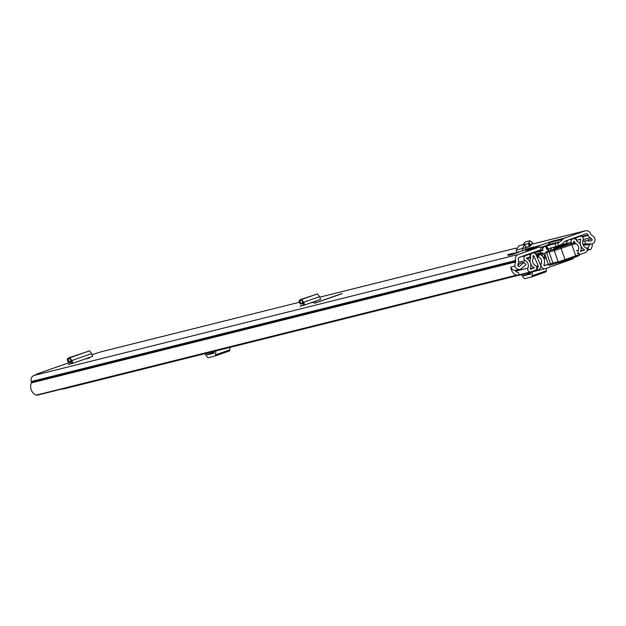 <?xml version="1.0" encoding="UTF-8"?>
<svg xmlns="http://www.w3.org/2000/svg" width="626" height="626" viewBox="0 0 626 626"><rect width="100%" height="100%" fill="white"/><g stroke="black" fill="none" stroke-linecap="round" stroke-linejoin="round"><path stroke-width="0.94" d="M315.645 301.646L311.904 302.851L315.645 301.646M86.036 359.003L89.776 357.798L86.036 359.003M535.457 246.73L539.197 245.525L535.457 246.73M72.968 363.291L92.726 356.311L91.662 353.573L89.534 350.81L69.752 357.822L72.092 363.51L68.211 364.481L71.935 363.08M512.178 254.532L518.719 252.215L507.85 254.532L508.187 255.525L512.178 254.532L511.833 253.538M342.179 293.649L340.849 293.977A37.49 0.994 -19 0 0 334.933 296.012L319.237 301.56A37.49 0.994 -19 0 0 314.432 303.313L342.179 293.649M510.988 267.099A4.218 4.03 76 0 0 515.957 270.33L519.94 269.329A4.218 4.03 76 0 1 514.979 266.089L514.862 266.128A8.905 8.514 -104 0 1 515.652 261.918A1.174 1.119 76 0 0 515.683 261.026L515.519 260.541A4.805 4.593 -104 0 1 518.289 254.469L538.203 247.434L525.903 250.502A7.027 6.722 -104 0 1 526.489 250.33L538.783 247.254A7.027 6.722 76 0 0 538.203 247.434M541.631 247.184L546.748 245.376A3.513 3.365 76 0 0 547.844 244.719L550.457 242.364A7.027 6.722 -104 0 1 552.648 241.049L525.903 250.502M552.648 241.049L564.949 237.982L584.856 230.947A4.805 4.593 -104 0 1 590.756 233.952L590.921 234.437A1.174 1.119 76 0 0 591.5 235.11A8.905 8.514 -104 0 1 594.7 237.919L594.583 237.958A4.218 4.03 76 0 1 590.952 243.983L585.138 243.811L585.161 240.775L590.967 240.94A1.174 1.119 -104 0 0 591.758 238.952L587.775 239.954A1.174 1.119 -104 0 1 588.111 240.861M92.1 354.699L100.637 351.906L299.416 302.248L101.036 351.789A4.805 4.593 76 0 0 100.637 351.906M39.759 373.393L36.457 374.184A4.805 1.401 -109.5 0 0 36.418 374.191A4.805 1.401 -109.5 0 0 36.026 374.739M39.743 373.362L34.07 375.436A4.805 4.593 76 0 0 31.3 381.5L31.464 381.993A1.174 1.119 -104 0 1 31.433 382.877A8.905 8.514 76 0 0 36.331 395.108L516.497 275.158A1.761 1.682 76 0 0 518.696 273.953L518.766 273.656A0.939 0.9 76 0 0 518.093 272.521L518.062 272.506A5.861 5.603 76 0 1 514.979 270.44M525.519 249.297L534.001 246.863M533.892 246.926L525.652 249.884L525.198 247.896L525.652 247.2L529.119 246.722L525.191 247.7L529.338 246.675L528.414 243.811M519.017 245.728L516.153 250.087L516.677 252.411L525.652 249.884M304.76 304.979L320.614 299.377L319.55 296.638L317.421 293.876L301.552 299.518L303.892 305.198L300.01 306.169L303.727 304.768M557.688 242.786L558.674 245.658L556.068 246.527L555.074 243.647L559.049 242.301L546.748 245.376M558.674 245.658L559.957 245.212A7.027 6.722 76 0 0 562.148 243.905L564.762 241.542A3.513 3.365 -104 0 1 565.857 240.893L585.85 233.827A1.761 1.682 -104 0 1 588.01 234.922L588.174 235.415A4.218 4.03 76 0 0 590.248 237.833A5.861 5.603 -104 0 1 591.758 238.952M564.949 237.982A7.027 6.722 76 0 0 562.758 239.288L550.457 242.364M547.844 244.719L560.145 241.652L562.758 239.288M560.145 241.652A3.513 3.365 -104 0 1 559.049 242.301M519.94 269.329A4.218 4.03 76 0 0 521.521 268.515L525.965 264.72L524.087 262.357L519.643 266.152A1.174 1.119 -104 0 1 517.804 265.088A5.861 5.603 -104 0 1 518.297 263.256A4.218 4.03 76 0 0 518.438 260.056L518.265 259.571A1.761 1.682 -104 0 1 519.283 257.349L539.276 250.283A3.513 3.365 -104 0 1 540.535 250.103L541.216 250.142L540.152 247.067A7.027 6.722 76 0 0 538.783 247.254M555.074 243.647L541.983 247.278M534.839 252.481L543.055 250.392L541.991 247.293L542.93 250.33M542.969 250.447L541.216 250.142M556.068 246.527L546.678 249.203M540.175 251.143L534.972 252.873M536.388 252.489L534.401 252.708M540.152 247.067L541.905 247.348M583.127 244.868L586.961 244.977A4.218 4.03 76 0 0 588.362 244.758M586.382 248.193L588.26 247.7A5.861 5.603 76 0 0 589.395 244.516M514.862 266.128L510.808 267.138A8.905 8.514 76 0 0 516.497 275.158M37.466 395.131A1.761 1.682 -104 0 1 36.331 395.108M587.102 249.617L588.651 249.234A1.761 1.682 76 0 0 591.116 248.796A8.905 8.514 76 0 0 592.313 243.772M101.451 351.702A4.805 4.593 76 0 0 101.036 351.789M588.651 249.234L587.047 249.383M588.244 247.732A0.939 0.9 76 0 0 588.417 249.046M582.931 244.359L585.138 243.811M582.72 241.386L585.161 240.775M517.796 265.314L520.096 263.35L524.087 262.357M522.89 250.862L522.358 248.538L524.854 244.257L525.597 247.207M525.198 244.187L528.399 243.749L530.543 245.846L529.119 246.722M530.543 245.846L532.358 242.598L530.019 240.736L525.527 241.808L522.687 244.797M528.367 243.749L529.893 240.72M84.807 352.477L68.797 357.814L67.295 359.042L68.164 359.465L69.181 362.376L67.999 361.578M67.952 361.765L67.295 359.042L68.085 361.906M68.5 360.498L69.079 362.384L70.863 360.639L71.184 361.092L71.927 360.545L72.843 362.963M68.14 359.496L69.752 357.822L71.927 360.545L91.662 353.573M312.695 295.55L300.597 299.502L299.095 300.73L299.964 301.153M299.791 303.274L298.962 300.597L299.885 303.594L300.871 304.079L300.3 302.194M319.55 296.638L303.727 302.233L301.552 299.518L299.932 301.184L300.871 304.079L302.655 302.335L302.984 302.781L303.727 302.233L304.635 304.651M544.557 265.667L544.659 265.643A0.587 0.563 76 0 1 543.947 264.853A8.028 7.676 -104 0 0 541.169 255.025A1.761 1.682 76 0 0 538.673 255.729L538.454 256.269A0.587 0.563 76 0 0 538.751 257.043A4.977 4.758 -104 0 1 541.263 263.601A3.631 3.474 76 0 0 545.645 268.523L572.062 259.187A3.631 3.474 76 0 0 573.909 257.615M544.659 265.643L547.805 264.532M62.146 388.973A3.631 3.474 76 0 0 63.954 388.856M530.762 272.255L530.621 274.055L523.845 275.745L530.746 273.304M530.746 272.991L523.547 275.542L522.585 274.298M521.247 274.634A2.809 0.822 70.5 0 1 521.262 274.657L523.751 277.881A4.218 1.229 -109.5 0 0 524.838 278.625L531.607 276.935A4.218 1.229 -109.5 0 0 531.638 276.927A4.218 1.229 -109.5 0 0 532.053 275.808L546.318 270.768A4.218 1.229 70.5 0 1 545.903 271.88A4.218 1.229 70.5 0 1 545.872 271.895L531.67 276.911M532.397 271.848L532.053 275.808M546.349 268.272L546.318 270.768M214.249 351.327L214.115 353.119M214.241 352.062L207.034 354.606L206.079 353.369M204.733 353.706A2.809 0.822 70.5 0 1 204.757 353.729L207.237 356.953A4.218 1.229 -109.5 0 0 208.325 357.689L215.094 355.998A4.218 1.229 -109.5 0 0 215.133 355.991A4.218 1.229 -109.5 0 0 215.547 354.879L229.812 349.832A4.218 1.229 70.5 0 1 229.398 350.951A4.218 1.229 70.5 0 1 229.359 350.959L215.164 355.975M215.884 350.92L215.547 354.879M214.108 353.119L207.339 354.809L214.233 352.375M229.836 347.43L229.812 349.832M541.467 255.345L542.867 254.704A0.994 0.931 66.9 0 0 542.226 252.834L540.7 253.131L540.426 251.253L540.7 253.131M540.207 251.691L540.582 251.042M543.892 246.777L547.241 245.635L543.892 246.777L542.452 248.632M544.111 257.505L544.573 253.71M546.068 258.35L544.057 258.867M548.165 264.438L544.064 265.487M563.478 245.635L546.874 251.449L544.643 253.374L549.065 252.02A66.755 1.768 161 0 1 554.315 250.658L558.126 261.731A66.755 1.768 -19 0 0 552.875 263.092L548.337 264.477A1.174 1.025 73.7 0 0 549.628 265.26L549.628 265.26A1.174 1.025 73.7 0 0 549.683 265.244L551.537 264.673A1.174 0.798 72.4 0 0 551.592 264.657L554.127 263.882M574.042 243.897L574.026 243.85A1.174 1.135 76.7 0 0 572.688 243.091L574.136 243.843L571.882 244.703L571.186 243.67L555.043 249.171L554.315 250.658L571.882 244.703L575.693 255.776L558.259 261.997A1.174 1.174 148 0 0 559.628 262.482L577.149 256.41A1.174 1.135 -103.3 0 0 577.853 254.97M575.693 255.776L575.763 256.957L577.947 254.915L575.693 255.776M564.3 245.47L572.587 243.115A1.174 1.135 76.7 0 0 572.469 243.146M544.589 253.593L548.337 264.477L544.643 253.374M556.921 248.491L565.489 245.47L556.921 248.491A1.761 1.698 76.7 0 1 557.085 248.444L553.861 249.203A1.761 1.698 76.7 0 0 553.689 249.25M544.636 254.179L544.996 254.774M545.59 256.942L543.556 257.755L545.661 257.161M538.728 255.017A1.174 1.119 76 0 0 538.227 255.072L537.523 255.322M530.277 269.36L530.152 269.196A8.318 7.95 -104 0 0 526.396 258.272L530.41 256.644L529.573 254.211L525.566 255.627A2.692 2.574 76 0 0 525.3 260.557A5.744 5.493 -104 0 1 527.898 268.092A2.692 2.574 76 0 0 531.13 271.794L535.097 270.393A2.692 2.574 76 0 0 535.3 265.424A4.859 4.648 -104 0 1 533.039 258.867A2.692 2.574 76 0 0 533.141 256.793L532.953 256.245A0.469 0.446 -104 0 1 533.219 255.651L533.806 255.784L538.274 265.933L536.372 266.402M530.785 253.585L534.181 252.082M530.715 253.366L528.289 254.219A2.927 2.801 -104 0 1 528.782 254.093M530.292 269.36L534.268 267.74A7.442 7.113 -104 0 1 530.809 257.701L530.629 257.067A3.044 2.911 -104 0 1 532.382 253.217L528.289 254.219M573.964 243.514L573.885 241.276A0.469 0.446 -104 0 1 574.465 241.573L574.652 242.121A2.692 2.574 76 0 0 576.006 243.686A4.859 4.648 -104 0 1 578.267 250.244A2.692 2.574 76 0 0 581.468 254.007L585.435 252.607A2.692 2.574 76 0 0 585.701 247.669A5.744 5.493 -104 0 1 583.103 240.134A2.692 2.574 76 0 0 579.872 236.432L575.865 237.849L576.601 240.314M566.851 243.318L557.625 246.026M567.289 244.766A1.174 1.135 76.7 0 0 567.219 244.782L566.874 243.42A2.927 2.801 -104 0 1 568.635 239.961L573.048 238.842A3.044 2.911 -104 0 1 576.789 240.752L577.039 241.37A7.442 7.113 -104 0 1 580.49 251.409L584.614 249.954A8.318 7.95 -104 0 1 580.85 239.03L576.702 240.282M568.635 239.961L565.356 241.112M554.855 246.879A1.056 1.009 76 0 0 554.534 247.278L553.744 249.007M551.514 247.849L550.457 250.165M532.984 271.136L537.671 270.299L540.011 268.656L540.512 267.568A3.161 3.028 76 0 0 540.52 264.9L536.044 254.751A2.927 2.801 76 0 0 532.546 253.154M571.405 243.459L571.131 242.356A2.927 2.801 76 0 1 572.892 238.897M566.788 242.481L566.217 240.814M566.78 242.669L566.147 240.838M524.776 255.408L529.573 254.211M571.068 239.046L575.865 237.849M562.97 244.688L562.571 243.522M535.253 253.686L534.659 251.965M577.955 255.651L579.402 255.557L579.84 254.579L577.407 253.334M579.402 255.557L577.814 255.948M537.671 270.299L536.725 269.814L538.274 266.426A0.587 0.563 76 0 0 538.274 265.933M535.723 270.064L536.725 269.814M536.427 255.525L538.321 255.04M319.753 297.17L516.247 248.084M531.677 244.234L584.856 230.947M36.418 374.191L71.458 361.812L36.457 374.184M34.07 375.436L518.289 254.469M540.535 250.103L537.961 250.744M586.961 244.977L590.952 243.983M518.711 266.379L519.643 266.152M586.366 248.178L588.26 247.7M583.275 239.57L590.248 237.833M582.313 236.878L588.174 235.415M581.695 236.503L588.01 234.922M31.433 382.877L515.652 261.918M31.464 381.993L515.683 261.026M31.3 381.5L515.519 260.541M547.468 249.015L546.482 246.135M547.883 248.898L546.897 246.018M546.678 249.211L545.684 246.331L546.654 249.211M526.231 249.046L526.443 249.602M529.698 248.444L529.518 247.966M516.153 250.087L525.198 247.896M528.868 243.044L531.216 244.907M530.058 240.853L532.233 242.583M69.15 362.399L71.38 361.609L69.181 362.376M69.987 357.743L89.424 350.873M300.95 304.087L303.18 303.297L300.981 304.064M301.779 299.431L317.312 293.946M540.074 263.898L541.263 263.601M537.225 257.427L538.751 257.043M538.673 255.729L536.693 256.23M536.889 256.66L538.454 256.269M541.78 255.197L541.944 255.658M548.235 250.948L547.562 248.991M548.313 248.772L548.971 250.69L548.321 248.772M546.874 251.449A1.174 0.798 -107.6 0 0 546.647 252.755L550.457 263.828A1.174 0.798 72.4 0 0 551.561 264.665L549.628 265.26A1.174 1.174 0 0 1 548.196 264.516L548.329 264.454M555.043 249.171A67.921 1.8 -19 0 0 549.675 250.556A1.174 1.056 -105.9 0 0 549.065 252.02L552.875 263.092A1.174 1.056 74.1 0 0 554.245 263.843A67.921 1.8 161 0 1 559.198 262.544M555.059 249.195A1.174 1.174 -32 0 0 554.331 250.682L558.142 261.754A1.174 1.174 148 0 0 558.259 261.997L565.364 260.635L560.779 247.348M565.372 260.627L575.763 256.957M564.269 245.478L567.219 244.782A1.174 1.135 76.7 0 0 567.101 244.813M567.219 244.782L570.349 243.804A1.174 0.454 71.6 0 0 570.333 243.811M572.633 243.107A1.174 1.135 76.7 0 0 572.587 243.115L571.186 243.67M572.587 243.115L572.688 243.091A1.174 1.135 76.7 0 0 572.579 243.123L570.349 243.804M549.675 250.556L547.234 251.3M565.489 245.47A1.761 1.698 76.7 0 0 565.004 245.736M557.179 248.42A1.761 1.698 76.7 0 0 557.085 248.444L565.294 245.627M562.258 246.237A1.761 1.698 76.7 0 0 561.319 247.074M538.227 255.072L536.388 255.533M536.38 255.51L543.125 253.131M535.895 254.461L542.492 252.81M527.585 254.414L532.382 253.217M568.251 240.04L573.048 238.842M535.676 254.133L540.582 252.904M518.61 262.231L525.3 260.557M515.628 271.16L527.898 268.092M532.929 256.003L533.806 255.784M566.874 243.42L571.131 242.356M520.769 256.824L525.566 255.627M517.725 275.143L530.676 271.911M575.075 237.63L579.872 236.432M576.491 250.682L578.267 250.244M574.238 244.124L576.006 243.686M554.613 247.129L567.031 244.03M573.674 242.364L574.652 242.121M565.348 243.85L566.89 243.467M573.533 241.808L574.465 241.573M530.253 268.961L534.26 267.959M530.339 268.718L534.268 267.74M527.029 258.648L530.809 257.701M526.928 258.585L530.817 257.615M526.333 258.139L530.629 257.067M578.815 239.539L580.85 239.03M580.693 250.932L584.614 249.954M580.599 251.167L584.598 250.165M536.599 266.84L538.274 266.426M543.266 254.352L541.232 255.072M588.01 244.86L592 243.866M37.317 395.178L517.483 275.221M319.745 297.154L516.254 248.06M531.693 244.203L585.255 230.822M587.141 250.306L590.091 249.563M524.854 244.257L518.672 245.799M536.419 255.596L539.8 254.751M554.104 248.209L560.661 246.574M63.649 388.949L545.348 268.617M545.903 271.88L531.638 276.927M229.398 350.951L215.133 355.991M540.168 251.691L540.668 253.154M551.561 264.665L559.464 262.497M517.647 275.174L530.911 271.864M575.184 237.59L580.091 236.37M568.377 240.001L573.306 238.764M528.532 254.148L532.789 253.084"/></g></svg>
